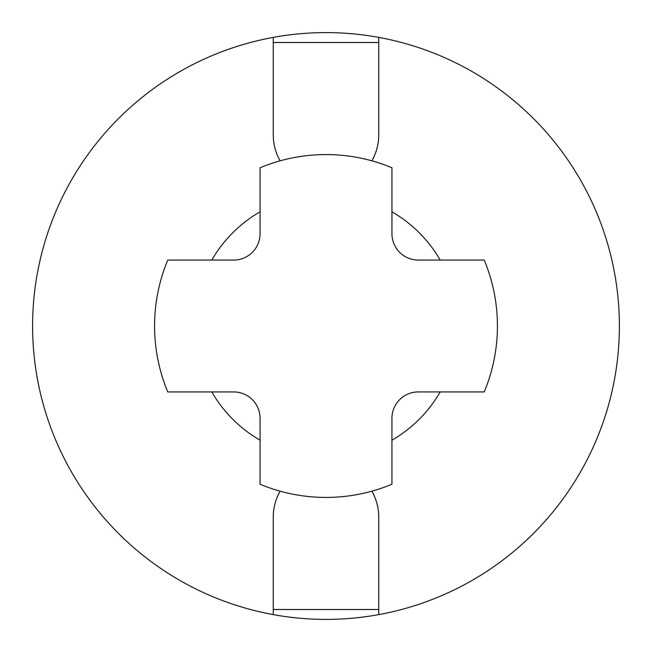 <?xml version="1.0" encoding="UTF-8"?>
<svg xmlns="http://www.w3.org/2000/svg" width="652" height="652" viewBox="0 0 652 652"><rect width="100%" height="100%" fill="white"/><g stroke="black" fill="none" stroke-linecap="round" stroke-linejoin="round"><path stroke-width="0.98" d="M167.76 391.933A171.427 171.427 0 0 1 167.76 260.067L233.693 260.067A26.373 26.373 0 0 0 260.067 233.693L260.067 167.76A171.427 171.427 0 0 1 391.933 167.76L391.933 233.693A26.373 26.373 0 0 0 418.307 260.067L484.24 260.067A171.427 171.427 0 0 1 484.24 391.933L418.307 391.933A26.373 26.373 0 0 0 391.933 418.307L391.933 484.24A171.427 171.427 0 0 1 260.067 484.24L260.067 418.307A26.373 26.373 0 0 0 233.693 391.933L167.76 391.933M211.802 260.067A131.867 131.867 0 0 1 260.067 211.802M391.933 211.802A131.867 131.867 0 0 1 440.198 260.067M378.747 37.384A293.4 293.4 0 0 1 378.747 614.616A293.4 293.4 0 0 1 32.6 326A293.4 293.4 0 0 1 378.747 37.384L378.747 42.486L273.253 42.486L273.253 134.793A52.747 52.747 0 0 0 280.124 160.824M273.253 37.384L273.253 42.486M273.253 614.616L273.253 517.207A52.747 52.747 0 0 1 280.124 491.176M371.876 491.176A52.747 52.747 0 0 1 378.747 517.207L378.747 614.616M440.198 391.933A131.867 131.867 0 0 1 391.933 440.198M260.067 440.198A131.867 131.867 0 0 1 211.802 391.933M371.876 160.824A52.747 52.747 0 0 0 378.747 134.793L378.747 42.486M378.747 609.514L273.253 609.514"/></g></svg>
